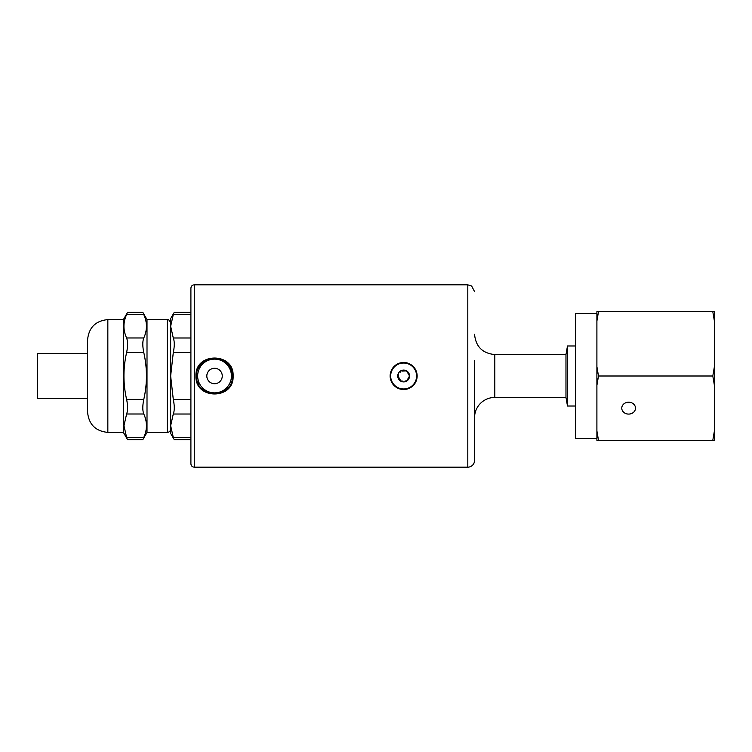 <?xml version="1.0" encoding="UTF-8"?>
<svg xmlns="http://www.w3.org/2000/svg" width="752" height="752" viewBox="0 0 752 752"><rect width="100%" height="100%" fill="white"/><g stroke="black" fill="none" stroke-linecap="round" stroke-linejoin="round"><path stroke-width="1.13" d="M194.279 284.829C192.23 285.027 191.102 286.155 190.905 288.204L190.905 463.796C191.102 465.845 192.23 466.973 194.279 467.171L194.279 284.829L467.8 284.829L467.8 467.171A6.749 6.749 0 0 0 474.55 460.421L474.55 391.435M197.654 376A16.882 16.882 0 0 0 214.546 392.882A16.882 16.882 0 0 0 231.428 376A16.882 16.882 0 0 0 214.546 359.118A16.882 16.882 0 0 0 197.654 376M195.971 376C194.824 399.951 234.276 399.97 233.111 375.981C234.257 352.058 194.824 352.058 195.971 376L196.648 376C195.398 352.961 233.675 352.961 232.434 375.981C233.693 399.058 195.398 399.049 196.648 376A17.898 17.898 0 0 0 196.648 376.16M402.132 371.093L406.597 370.886L400.684 370.886A5.913 5.913 0 0 1 406.597 370.886L409.549 376L406.597 370.886A5.913 5.913 0 0 1 409.549 376L406.597 381.114L405.14 380.907L406.588 381.123L409.549 376A5.913 5.913 0 0 1 400.684 381.114L402.132 380.907C400.891 381.537 400.224 381.151 400.139 379.751L400.684 381.114A5.913 5.913 0 0 1 400.684 370.886L400.139 372.249M398.635 374.853L397.733 376L398.635 377.147L397.733 376L398.635 374.853M400.139 379.751L398.635 377.147L400.139 379.751M403.636 362.492A13.508 13.508 0 0 1 415.339 382.749A13.508 13.508 0 0 1 391.942 382.749A13.508 13.508 0 0 1 403.636 362.492M227.922 387.891A17.898 17.898 0 0 1 201.846 388.615M198.284 383.492A17.898 17.898 0 0 1 197.992 382.815M198.274 368.546A17.898 17.898 0 0 1 220.092 358.986M226.737 362.896A17.898 17.898 0 0 1 232.434 375.427M87.58 339.866L87.58 412.134C88.783 424.438 95.532 431.187 107.837 432.391L107.837 319.609C95.532 320.813 88.783 327.562 87.58 339.866M107.837 432.391L123.375 432.391L123.375 319.609L107.837 319.609M126.609 413.995L123.958 425.707L126.609 437.41C127.896 440.418 127.896 440.418 126.609 437.41L143.782 437.41C147.326 429.608 147.326 421.806 143.782 413.995L126.609 413.995C127.896 410.63 127.896 405.751 126.609 399.378L143.782 399.378C147.326 383.774 147.326 368.179 143.782 352.585L126.609 352.585C123.055 368.179 123.055 383.774 126.609 399.378M126.609 352.585C127.896 346.202 127.896 341.333 126.609 337.968L143.782 337.968C147.326 330.175 147.326 322.382 143.782 314.59C142.485 311.582 142.485 311.582 143.782 314.59L126.609 314.59C123.055 322.382 123.055 330.175 126.609 337.968M126.609 314.59C127.896 311.582 127.896 311.582 126.609 314.59M170.648 322.843L170.648 429.157C170.356 431.15 169.238 432.231 167.273 432.391L167.273 319.609C168.232 319.045 169.35 320.126 170.648 322.843M167.273 432.391L147.007 432.391L147.007 319.609L142.805 312.324L127.577 312.324L123.375 319.609M143.782 337.968C142.485 341.333 142.485 346.202 143.782 352.585M143.782 399.378C142.485 405.751 142.485 410.63 143.782 413.995M143.782 437.41C142.485 440.418 142.485 440.418 143.782 437.41M190.905 312.324L174.267 312.324L170.648 318.594L170.648 326.283L173.289 314.59C174.586 311.582 174.586 311.582 173.289 314.59L190.905 314.59M190.905 437.41L173.289 437.41C174.586 440.418 174.586 440.418 173.289 437.41L170.648 425.717L170.648 433.406L174.267 439.676L190.905 439.676M87.58 398.306L37.6 398.306L37.6 353.694L87.58 353.694M170.648 425.717L173.289 414.014C174.586 410.648 174.586 405.77 173.289 399.397L170.648 376L173.289 352.603C174.586 346.23 174.586 341.352 173.289 337.986L170.648 326.283M575.449 406.024L567.487 406.024L567.487 345.976L565.974 354.559L565.974 397.441L494.816 397.441A20.257 20.257 0 0 0 474.55 417.698M474.55 360.565L474.55 460.421M567.487 345.976L575.449 345.976M494.816 397.441L494.816 354.559L565.974 354.559M625.946 402.677L631.313 402.677M621.772 408.148A6.862 5.941 0 0 1 628.634 402.207A6.862 5.941 0 0 1 635.496 408.148A6.862 5.941 0 0 1 628.634 414.089A6.862 5.941 0 0 1 621.772 408.148M714.4 385.353L712.811 376L714.4 366.647L714.4 440.324L712.802 440.324L714.4 430.943M712.802 311.676L714.4 311.676L714.4 321.057L712.802 311.676L598.489 311.676L596.9 321.057L596.9 311.676L598.489 311.676M714.4 366.647L714.4 321.057M596.9 366.647L598.489 376L596.9 385.353L596.9 321.057M596.9 430.943L598.489 440.324L596.9 440.324L596.9 385.353M598.489 376L712.811 376M598.489 440.324L712.802 440.324M596.9 438.613L575.449 438.613L575.449 313.387L596.9 313.387M206.819 376A7.727 7.727 0 0 1 218.4 369.307A7.727 7.727 0 0 1 218.4 382.693A7.727 7.727 0 0 1 206.819 376M403.636 363.037A12.963 12.963 0 0 1 416.608 376A12.963 12.963 0 0 1 403.636 388.963A12.963 12.963 0 0 1 390.673 376A12.963 12.963 0 0 1 403.636 363.037M190.905 414.014L173.289 414.014M173.289 337.986L190.905 337.986M190.905 352.603L173.289 352.603M173.289 399.397L190.905 399.397M194.279 467.171L467.8 467.171M123.375 432.391L127.577 439.676L142.805 439.676L147.007 432.391M167.273 319.609L147.007 319.609M494.816 354.559C482.502 353.355 475.753 346.606 474.55 334.302M467.8 284.829L471.636 286.023L474.55 291.579M565.974 397.441L567.487 406.024"/></g></svg>
